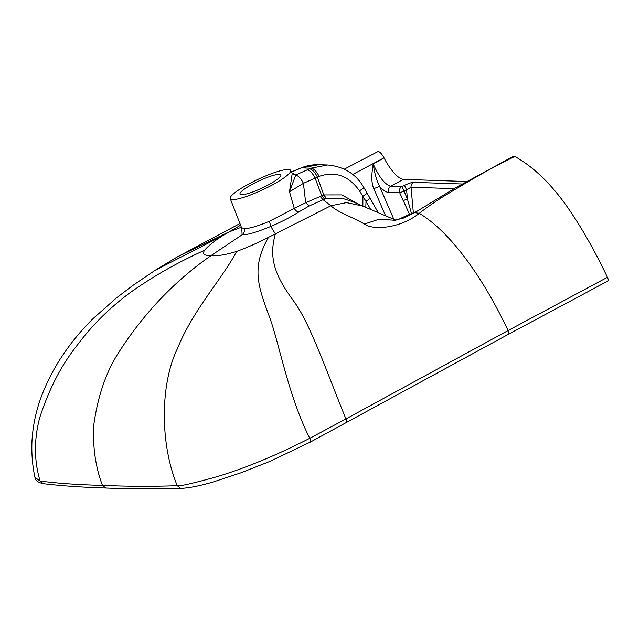 <?xml version="1.0" encoding="UTF-8"?>
<svg xmlns="http://www.w3.org/2000/svg" width="640" height="640" viewBox="0 0 640 640"><rect width="100%" height="100%" fill="white"/><g stroke="black" fill="none" stroke-linecap="round" stroke-linejoin="round"><path stroke-width="0.96" d="M466.496 181.512L403.368 179.352L390.808 186.144C385.128 184.84 379.264 177.456 373.216 164L384.024 157.848C381.368 153.144 379.256 151.112 377.688 151.752M344.28 169.168L377.848 151.632M403.368 179.352A26.464 8.32 61.6 0 1 384.112 158.024M514.792 156.448L513.496 156.256L456.624 187.2L440.096 197.192L442.4 197.096L470.384 180.296C483.256 173.008 493.976 166.776 514.792 156.448C533.968 167.176 551.88 184.6 568.52 208.728C581.976 228.232 594.944 251.088 607.424 277.296C608.448 279.56 608.568 280.792 607.776 281M607.968 280.968L508.656 334.16L310.408 442.064L270.168 461.296L240.864 472.824L213.32 481.928C199.88 485.88 189.016 488.032 180.728 488.392C153.456 489.016 128.472 488.896 105.784 488.024M414.752 212.664L419.288 213.328C450.024 231.752 482.264 276.08 508.104 330.536L607.424 277.296M508.224 334.176C509.2 334.176 509.16 332.968 508.104 330.536L345.92 418.944C346.936 421.28 347 422.496 346.104 422.576M105.776 488.024C82.672 487.328 61.8 485.88 43.144 483.664C37.92 482.44 35.184 480.344 34.944 477.376L40.096 481.008C56.8 483.296 77.584 484.76 102.448 485.392C127.368 486.464 152.304 486.568 177.256 485.704C179.432 486.448 192.52 483.488 216.528 476.824C245.216 468.216 276.288 455.376 309.752 438.312L345.92 418.944C327.408 373.672 310.48 324.4 294.528 302.288C276.04 277.2 268.072 259.384 275.384 233.888L268.52 237.32C258.744 242.44 248.096 247.152 236.584 251.464C224.664 255.08 216.304 256.352 211.504 255.28C204.52 255.952 202.168 254.312 204.448 250.36C208.352 245.792 214.4 240.92 222.6 235.752L240.576 225.176M352.672 174.488L384.024 157.848M373.216 164C371.208 175.272 371.408 183.488 373.832 188.648L379.568 186.312C376.544 180.2 374.424 172.76 373.216 164M411.496 213.576L407.416 198.976L404.04 191.12L399.728 192.8L388.632 192.416C386.104 192.272 383.08 190.24 379.568 186.312L393.832 219.28M388.632 192.416A4.904 4.576 92 0 1 390.808 186.144L401.904 186.52L404.04 191.12L406.592 189.928L404.456 185.328L401.904 186.52A4.904 4.576 -88 0 0 399.728 192.8L409.552 214.376M403.104 200.656L407.416 198.976L406.592 189.928L411.016 187.192L413.352 212.832M454.112 188.664L411.016 187.192A4.904 4.576 -88 0 1 413.52 182.32C411.888 182.32 408.864 183.32 404.456 185.328M397.584 219.888A33.984 5.84 154.9 0 1 416.312 211.704M357.728 203.856L341.88 194.896L323.792 194.92L305.672 202.712L294.272 208.392C295.616 210.664 297.144 211.84 298.856 211.904L309.04 206.048L323.048 199.688L330.904 205.752C333.048 207.896 336.808 210.32 342.176 213.032C349 216.464 351.984 217.368 364.504 224C371.872 230.192 399.504 229.088 419.288 213.328C425.488 208.448 433.192 203.04 442.4 197.096M364.504 224L379.384 219.144L395.336 220.336M362.352 205.952L346.528 202.608L330.904 205.752L275.384 233.888L270.776 226.424C256.584 232.272 247.032 235.064 242.12 234.784L211.504 255.28C175.144 280.504 144.384 312.64 119.216 351.68C106.432 371.208 97.992 395.384 93.888 424.2C92.52 446.2 95.376 466.6 102.448 485.392L105.752 488.008M241.368 227.208L228.216 232.272L176.888 257.152L154.928 270.432L222.6 235.752M241.784 229.224L242.12 234.784C244.176 233.232 244.816 231.184 244.048 228.632L241.544 227.648L241.608 230M365.8 207.528L366.008 201.328L370.784 209.688M359.496 190.84C348.648 175.68 335.184 170.864 319.088 176.384A11.76 4.896 -114.1 0 0 310.928 168.208L327.624 164.984C344.072 166.552 356.152 174.072 363.864 187.544L369.896 198A11.76 1.176 -29.7 0 0 369.896 197.992A11.76 1.176 -29.7 0 1 366.008 201.328L359.496 190.84C363.376 188.32 364.632 187.248 363.256 187.624M319.088 176.384L303.416 183.32C300.888 178.4 298.304 175.68 295.68 175.152L292.504 173.608M309.04 206.048L305.672 202.712L303.416 183.32L289.504 191.776L294.272 208.392L269.432 221.24C257.608 226.216 249.152 228.68 244.048 228.632M298.856 211.904C290.664 217.16 281.304 222 270.776 226.424L269.432 221.24M319.936 196.232L323.048 199.688L326.456 198.52L342.792 198.512C350.456 200.784 357.016 203.28 362.488 206.008M292.168 173.776L289.504 191.776L295.68 175.152L292.192 173.608L295.792 174.968L309.328 168.928A11.76 4.832 -114.1 0 1 317.424 177.104L323.792 194.92L326.456 198.52M292.128 173.824L292.96 173.92L292.12 173.112L292.192 173.608M288.264 169.464A33.328 5.728 154.9 0 1 290.584 170.328A33.328 5.728 154.9 0 1 267.88 187.272A33.328 5.728 154.9 0 1 232.6 199.576A33.328 5.728 154.9 0 1 230.224 198.6A33.328 5.728 154.9 0 1 253.328 181.6A33.328 5.728 154.9 0 1 288.264 169.464M291.512 172.016L299.792 168.6A327.184 47.056 159.7 0 1 301.52 167.888L318.88 164.688C312.44 164.552 306.512 165.632 301.088 167.928A11.76 2.792 -112.3 0 1 301.52 167.888L310.928 168.208A327.312 47.08 159.7 0 1 309.328 168.928M318.88 164.688L327.832 164.992M324.568 199.112L321.672 195.584L315.104 178.128A11.76 4.808 -114 0 0 307.04 169.952M297.32 169.616A11.76 2.88 -112.4 0 0 296.88 169.656L301.088 167.928M279.256 174.336A22.544 3.88 -25.1 0 0 255.512 182.6A22.544 3.88 -25.1 0 0 240.016 194.088A22.544 3.88 -25.1 0 0 241.608 194.704A22.544 3.88 -25.1 0 0 265.352 186.44A22.544 3.88 -25.1 0 0 280.848 174.96A22.544 3.88 -25.1 0 0 279.256 174.336M268.52 237.32C251.232 267.36 258.096 286.144 268.824 315.192C278.696 340.432 287.68 394.448 309.752 438.312C310.84 440.752 310.952 442.008 310.08 442.096M236.584 251.464C223.096 277.696 192.84 310.032 177.416 348.672C160.248 383.872 159.744 443.352 177.256 485.704L180.68 488.368M204.448 250.36C177.432 262.472 152.36 276.784 129.232 293.304C108.936 308.512 91.6 325.824 77.224 345.24C61.408 365.032 48.888 389.248 39.664 417.896C33.92 439.744 34.064 460.776 40.096 481.008L43.12 483.656M373.832 188.648L385.56 215.76M413.52 182.32L462.184 183.984M362.864 206.184L362.912 196.28C366.64 193.8 367.792 192.696 366.368 192.984M292.704 173.776L293.24 173.616M299.792 168.6A11.76 2.856 -112.4 0 0 299.352 168.64M239.944 223.544L176.888 257.152M414.744 212.656L440.096 197.192M393.68 220.52L403.696 218.024L414.736 212.656M34.944 477.376C32.392 465.36 31.408 453.12 32 440.672C33 424.16 36.592 408.264 42.776 392.968C47.944 380.104 54.256 368.04 61.72 356.76C70.896 342.856 81.376 330.12 93.16 318.544L116.376 297.968L132.624 285.608L154.928 270.432M369.896 198L378.328 212.8M362.416 205.976L395.984 220.224M290.584 170.328L292.096 173.064M230.224 198.6L241.528 227.616M291.456 171.896L296.88 169.664"/></g></svg>
